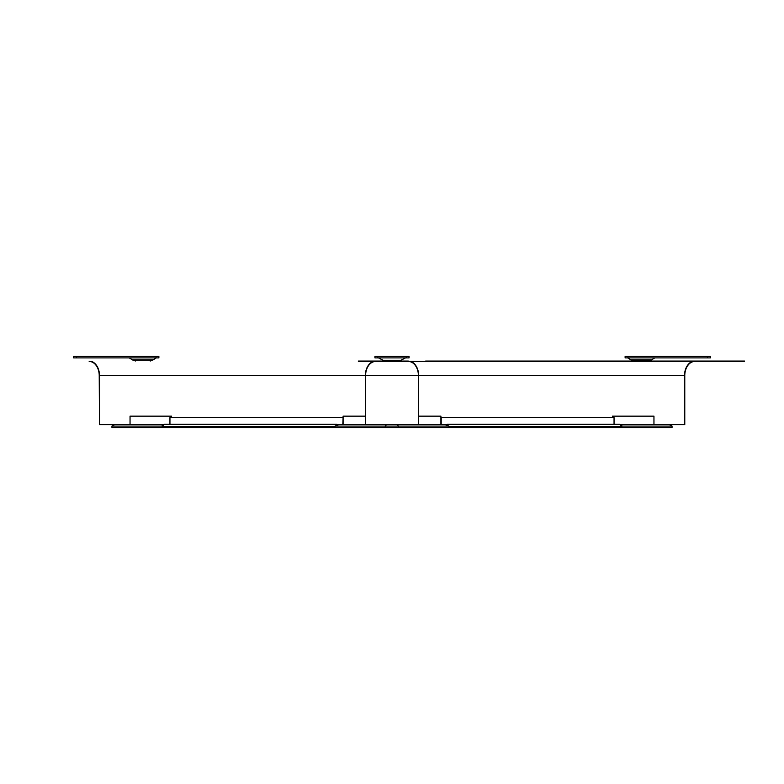<?xml version="1.0" encoding="UTF-8"?>
<svg xmlns="http://www.w3.org/2000/svg" width="784" height="784" viewBox="0 0 784 784"><rect width="100%" height="100%" fill="white"/><g stroke="black" fill="none" stroke-linecap="round" stroke-linejoin="round"><path stroke-width="1.18" d="M710.392 356.465L625.122 356.465L625.122 357.896L710.392 357.896L710.392 356.465M627.729 357.896L630.797 359.827A2.842 2.842 0 0 0 632.316 360.258L650.142 360.258A2.842 2.842 0 0 0 651.651 359.827L654.728 357.896M648.76 360.258L648.731 361.061M633.697 360.258L633.727 361.061M409.052 356.465L374.948 356.465L374.948 357.896L409.052 357.896L409.052 356.465M383.709 360.258L400.918 360.258L405.504 357.896M400.291 360.258L392 360.258M76.45 356.465L73.608 356.465L73.608 357.896L158.878 357.896L158.878 356.465L76.45 356.465L76.45 357.896M156.271 357.896L153.203 359.827A2.842 2.842 0 0 1 151.684 360.258L133.858 360.258A2.842 2.842 0 0 1 132.349 359.827L153.203 359.827M129.272 357.896L132.349 359.827M150.273 361.061L150.303 360.258L134.485 360.258L135.24 360.258L135.269 361.061M744.535 361.444L375.654 361.444A14.21 10.045 -90 0 0 365.599 375.654L365.599 424.683L365.334 375.654L99.499 375.654L99.499 424.683L163.699 424.683M694.82 361.444A14.21 10.045 90 0 0 684.775 375.654L684.775 424.683L620.301 424.683M692.488 361.444A14.592 10.319 90 0 0 684.501 375.654L684.501 424.683M425.634 361.444L375.654 361.061M744.535 361.061L425.634 361.061M373.321 361.444A14.592 10.319 -90 0 0 365.334 375.654M358.366 361.444L408.346 361.444A14.21 10.045 -90 0 1 418.401 375.654L418.401 424.683L397.684 424.683L398.703 427.535L448.948 427.535L448.948 426.104L385.297 426.104L386.316 424.683L365.599 424.683M410.679 361.444A14.592 10.319 -90 0 1 418.666 375.654L418.401 424.683M408.346 361.061L358.366 361.061M89.18 361.444A14.21 10.045 90 0 1 99.225 375.654L99.499 424.683M91.512 361.444A14.592 10.319 90 0 1 99.499 375.654M398.703 427.535L111.955 427.535L111.955 426.104L114.415 424.683M162.7 426.104L162.21 426.868M170.246 417.568L170.246 416.157L171.588 416.157L171.588 417.568M111.955 426.104L162.21 426.104L162.21 424.683M130.046 424.683L130.046 416.157L170.246 416.157M335.748 425.83L337.032 424.213L337.924 424.938M343.098 417.568L342.804 424.683M169.952 424.213L169.952 417.568L342.804 417.568M385.297 427.535L385.297 426.104L335.052 426.104L335.052 427.535L162.523 427.535L162.278 426.702L164.375 424.291M448.948 426.104L445.469 424.683L418.666 424.683M386.316 424.683L397.684 424.683M335.052 426.104L338.531 424.683L365.334 424.683M343.098 424.683L343.098 416.157L365.334 416.157M440.912 424.683L440.912 416.157L418.666 416.157M621.3 426.104L672.045 426.104L672.045 427.535L575.574 427.535M672.045 426.104L669.585 424.683M621.8 426.868L621.8 424.683M613.754 417.568L613.754 416.157L612.422 416.157L612.422 417.568M613.754 416.157L653.954 416.157L653.954 424.683M448.948 427.535L621.477 427.535L621.722 426.702L619.625 424.291M441.196 424.683L441.196 417.568L614.048 417.568L614.048 424.213M448.252 425.83L446.968 424.213L446.076 424.938M627.964 356.465L627.964 357.896M707.55 356.465L707.55 357.896M630.797 359.827L651.651 359.827M406.21 356.465L406.21 357.896M377.79 356.465L377.79 357.896M378.496 357.896L383.082 360.258L400.918 360.258M156.036 356.465L156.036 357.896M684.501 375.654L418.666 375.654M418.401 375.654L365.599 375.654L418.401 375.654M336.787 424.35L163.944 424.35M335.052 426.702L162.278 426.702M620.056 424.35L447.213 424.35M621.722 426.702L448.948 426.702M399.507 361.061L399.526 360.258M384.493 361.061L384.474 360.258M337.032 424.213L164.189 424.213M619.821 424.213L446.968 424.213"/></g></svg>
